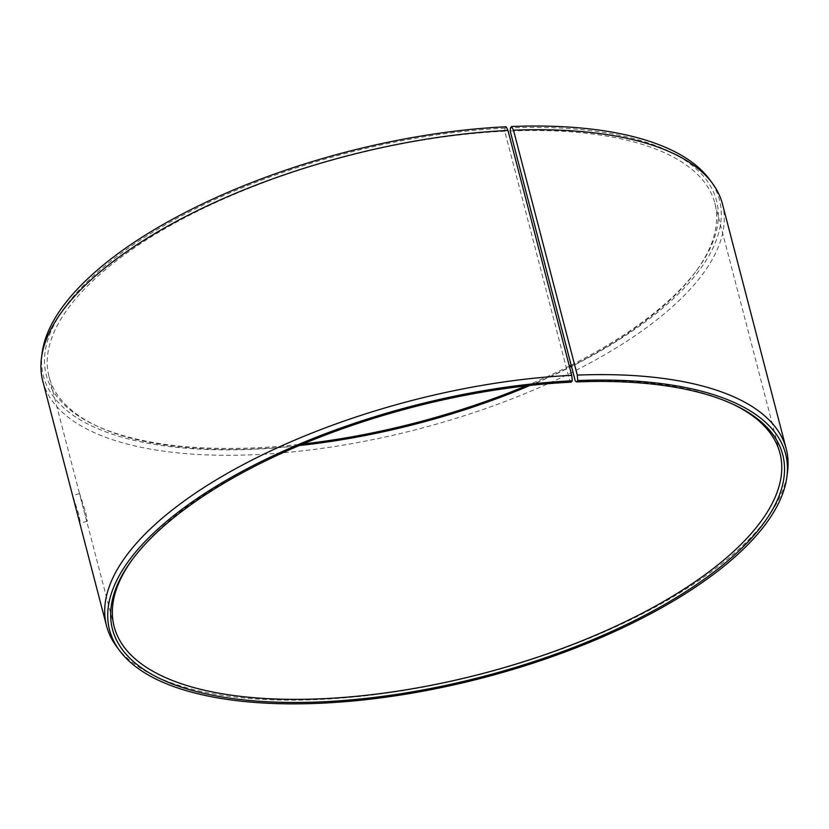 <?xml version="1.0" encoding="UTF-8"?>
<svg xmlns="http://www.w3.org/2000/svg" width="829" height="829" viewBox="0 0 829 829"><rect width="100%" height="100%" fill="white"/><g stroke="black" fill="none" stroke-linecap="round" stroke-linejoin="round"><path stroke-width="0.62" stroke-dasharray="4.14 3.11" d="M506.104 126.764L505.037 128.143L504.747 131.231L569.855 381.185L571.202 382.159M569.855 381.185A344.014 138.277 165.4 0 0 132.64 559.098A344.014 138.277 165.4 0 0 131.863 560.176M732.069 403.827A344.014 138.277 165.4 0 0 730.867 403.267A344.014 138.277 165.4 0 0 575.274 380.946M116.609 646.589A351.175 141.158 165.4 0 0 481.97 673.977A351.175 141.158 165.4 0 0 787.55 471.825M42.082 353.144A349.299 140.402 165.4 0 0 416.811 423.795A349.299 140.402 165.4 0 0 709.437 179.302M42.766 381.019A351.175 141.158 165.4 0 0 418.189 429.101A351.175 141.158 165.4 0 0 722.442 203.986M505.037 128.143A346.304 139.199 165.4 0 0 122.371 252.41A346.304 139.199 165.4 0 0 95.708 425.495A346.304 139.199 165.4 0 0 302.886 444.012M526.114 385.868A346.304 139.199 165.4 0 0 569.336 366.076M571.16 365.164A346.304 139.199 165.4 0 0 697.925 268.627A346.304 139.199 165.4 0 0 510.488 127.904M504.747 131.231A344.014 138.277 165.4 0 0 49.046 376.677A344.014 138.277 165.4 0 0 98.133 426.614A344.014 138.277 165.4 0 0 299.29 445.525M529.99 385.433A344.014 138.277 165.4 0 0 569.606 367.102M571.419 366.18A344.014 138.277 165.4 0 0 696.36 270.782A344.014 138.277 165.4 0 0 714.847 203.25A344.014 138.277 165.4 0 0 510.167 130.992M85.781 512.747L87.335 521.203C86.713 522.301 79.242 492.768 79.625 493.587L85.781 512.747M78.879 514.674L72.724 495.514C72.341 494.706 79.822 524.218 80.444 523.13L78.879 514.674M132.64 559.098L131.075 561.254M730.867 403.267L733.292 404.386M696.36 270.782L697.925 268.627M98.133 426.614L95.708 425.495M49.046 376.677L114.153 626.631M714.847 203.25L779.954 453.204M79.625 493.587L72.724 495.514M87.335 521.203L80.444 523.13"/><path stroke-width="1.24" d="M131.863 560.176A344.014 138.277 165.4 0 0 114.153 626.631A344.014 138.277 165.4 0 0 481.908 673.728A344.014 138.277 165.4 0 0 779.954 453.204A344.014 138.277 165.4 0 0 732.069 403.827M575.274 380.946L576.652 381.92L577.772 380.542L577.285 375.102L513.493 130.215L511.607 126.516L510.488 127.904L510.167 130.992L575.274 380.946M577.772 380.542A349.299 140.402 165.4 0 1 786.918 476.748A349.299 140.402 165.4 0 1 482.975 677.821A349.299 140.402 165.4 0 1 119.563 650.578A349.299 140.402 165.4 0 1 220.949 483.38A349.299 140.402 165.4 0 1 572.269 380.78L571.202 382.159A346.304 139.199 165.4 0 0 131.075 561.254A346.304 139.199 165.4 0 0 482.675 676.651A346.304 139.199 165.4 0 0 733.292 404.386A346.304 139.199 165.4 0 0 576.652 381.92M572.269 380.78L571.751 375.34A351.175 141.158 165.4 0 0 106.558 625.905A351.175 141.158 165.4 0 0 116.609 646.589L119.563 650.578M786.918 476.748L787.55 471.825A351.175 141.158 165.4 0 0 786.234 448.862A351.175 141.158 165.4 0 0 577.285 375.102M571.751 375.34L507.97 130.464L506.104 126.764A349.299 140.402 165.4 0 0 42.082 353.144L41.45 358.066A351.175 141.158 165.4 0 0 42.766 381.019L106.558 625.905M786.234 448.862L722.442 203.986A351.175 141.158 165.4 0 0 712.391 183.292L709.437 179.302A349.299 140.402 165.4 0 0 511.607 126.516M507.97 130.464A351.175 141.158 165.4 0 0 41.45 358.066M712.391 183.292A351.175 141.158 165.4 0 0 513.493 130.215M302.886 444.012A346.304 139.199 165.4 0 0 526.114 385.868M569.336 366.076A346.304 139.199 165.4 0 0 571.16 365.164M299.29 445.525A344.014 138.277 165.4 0 0 529.99 385.433M569.606 367.102A344.014 138.277 165.4 0 0 571.419 366.18"/></g></svg>
